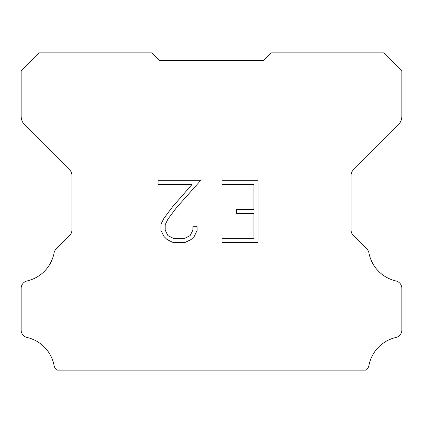 <?xml version="1.0" encoding="UTF-8"?>
<svg xmlns="http://www.w3.org/2000/svg" width="423" height="423" viewBox="0 0 423 423"><rect width="100%" height="100%" fill="white"/><g stroke="black" fill="none" stroke-linecap="round" stroke-linejoin="round"><path stroke-width="0.63" d="M253.916 238.35L253.916 213.478L236.51 213.478L236.51 209.332L253.916 209.332L253.916 184.46L221.975 184.46L221.975 180.314L258.062 180.314L258.062 242.495L221.975 242.495L221.975 238.35L253.916 238.35M197.102 226.728L197.102 230.456L194.146 236.526L191.069 239.545L184.999 242.495L173.055 242.495L167.022 239.497L163.944 236.462L160.952 230.392L160.952 224.238L163.944 218.289L172.732 206.593L192.042 184.46L158.075 184.46L158.075 180.314L200.825 180.314L176.618 207.508L167.994 219.003L165.203 224.671L165.203 230.133L167.915 235.6L173.419 238.35L184.671 238.35L190.139 235.59L192.893 230.133L192.893 226.728L197.102 226.728M154.395 55.413L159.471 60.489L263.529 60.489L271.143 52.875L384.084 52.875L401.85 70.641L401.85 116.145A12.69 12.69 0 0 1 398.133 125.118L353.321 169.93A7.614 7.614 0 0 0 351.09 175.312L351.09 230.075A7.614 7.614 0 0 0 353.321 235.463L366.836 248.978A7.614 7.614 0 0 1 368.935 252.943A35.532 35.532 0 0 0 395.933 280.951A7.614 7.614 0 0 1 401.85 288.37L401.85 330.056A7.614 7.614 0 0 1 395.933 337.475A35.532 35.532 0 0 0 368.935 365.483A7.614 7.614 0 0 1 366.836 369.448L366.159 370.125L56.841 370.125L56.164 369.448A7.614 7.614 0 0 1 54.065 365.483A35.532 35.532 0 0 0 27.067 337.475A7.614 7.614 0 0 1 21.15 330.056L21.15 288.37A7.614 7.614 0 0 1 27.067 280.951A35.532 35.532 0 0 0 54.065 252.943A7.614 7.614 0 0 1 56.164 248.978L69.679 235.463A7.614 7.614 0 0 0 71.91 230.075L71.91 175.312A7.614 7.614 0 0 0 69.679 169.93L24.867 125.118A12.69 12.69 0 0 1 21.15 116.145L21.15 70.641L38.916 52.875L151.857 52.875L159.471 60.489L263.529 60.489L268.605 55.413M159.471 60.489L263.529 60.489"/></g></svg>
